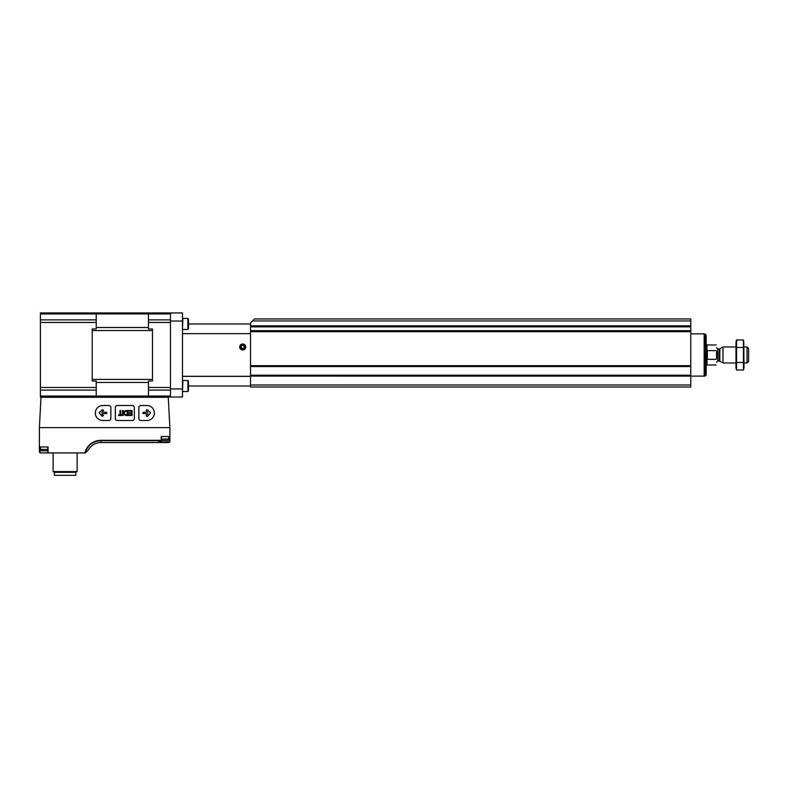 <?xml version="1.0" encoding="UTF-8"?>
<svg xmlns="http://www.w3.org/2000/svg" width="788" height="788" viewBox="0 0 788 788"><rect width="100%" height="100%" fill="white"/><g stroke="black" fill="none" stroke-linecap="round" stroke-linejoin="round"><path stroke-width="1.18" d="M250.515 384.997L250.515 375.502L690.771 375.512L250.515 375.512L250.515 322.962L254.524 318.953L690.771 318.953L690.771 386.997L250.515 386.997L250.515 384.997L690.771 384.997M250.515 326.242L690.771 326.222L250.515 326.242M716.578 351.635L716.558 358.373M716.184 359.338L707.378 359.338L707.378 350.621L716.184 350.621M747.063 346.976L747.063 362.982L748.6 361.446L748.6 348.513L747.063 346.976L744 346.976M735.992 362.982L722.99 362.982L722.99 346.976L735.992 346.976M705.171 333.915L705.171 376.043L706.176 375.039L706.176 334.92L704.176 333.915M250.515 376.103L704.176 376.112L704.176 333.846L690.771 333.846M736.563 339.963L735.992 342.071L735.992 367.888L736.563 369.996L736.563 339.963L743.429 339.963L743.429 369.996L736.563 369.996L736.228 368.498M743.764 341.46L744 367.888L743.429 369.996M736.563 347.469L743.429 347.469M736.563 362.49L743.429 362.49M182.481 321.021L182.481 397.004L170.474 397.004L170.474 321.021L182.481 321.021L182.481 312.954L170.474 312.954L170.474 321.021M182.481 388.937L170.474 388.937M239.71 346.976A3.004 3.004 0 0 1 244.211 344.376A3.004 3.004 0 0 1 244.211 349.576A3.004 3.004 0 0 1 239.71 346.976M250.515 376.319L182.481 376.319M250.515 333.639L182.481 333.639M250.515 385.992L188.48 385.992M250.515 323.957L188.48 323.957M182.914 329.463L187.879 329.463L188.48 328.862L188.48 319.061L187.879 318.46L182.914 318.46L182.481 329.029M187.879 329.463L187.879 318.46M188.48 390.897L187.879 391.498L188.48 390.897L188.48 381.096L187.879 380.496L182.914 380.496L182.481 391.065M187.879 380.496L187.879 391.498L182.914 391.498M242.714 348.71A1.734 1.734 0 0 1 241.217 347.843L242.714 348.71L244.211 347.843A1.734 1.734 0 0 1 242.714 348.71L241.217 347.843A1.734 1.734 0 0 1 241.217 346.109L241.217 347.843L241.217 346.109A1.734 1.734 0 0 1 242.714 345.243L241.217 346.109L242.714 345.243A1.734 1.734 0 0 1 244.211 347.843L244.211 346.109L242.714 345.243L244.211 346.109L244.211 347.843L242.714 348.71M240.33 346.976A2.384 2.384 0 0 1 243.906 344.908A2.384 2.384 0 0 1 243.906 349.045A2.384 2.384 0 0 1 240.33 346.976M241.217 346.976A1.497 1.497 0 0 1 243.462 345.676A1.497 1.497 0 0 1 243.462 348.276A1.497 1.497 0 0 1 241.217 346.976M169.873 436.522L161.205 436.522L161.205 440.325L161.609 436.522L169.134 436.522L169.134 441.861L169.873 441.526L169.873 427.618L168.287 397.3L40.986 397.3L39.4 427.618L39.4 451.928L40.139 452.903L47.851 452.933L47.851 446.934M169.873 427.618L39.4 427.618M85.439 452.933L88.571 449.623L85.439 452.933L48.068 452.933L48.068 446.934L39.4 446.934M48.068 452.933L47.664 446.934L40.503 446.934L40.503 449.426L47.664 449.426M40.405 452.933L39.4 451.928M169.814 441.861L168.868 442.531L169.873 441.526M168.868 442.531L100.834 442.531L168.868 442.531M169.134 441.861L162.83 442.098L158.772 441.507L161.422 440.787M92.226 312.954L152.468 312.954M96.234 328.97L92.226 328.97L92.226 380.988L96.234 380.988L96.234 397.004L40.405 397.004L40.405 312.954L96.234 312.954L96.234 328.97M170.474 312.954L148.459 312.954L148.459 328.97L152.468 328.97L152.468 380.988L148.459 380.988L148.459 397.004L170.474 397.004M148.459 322.459L170.474 322.459L170.474 387.489L148.459 387.489M40.405 313.919L170.474 313.919L170.474 319.859L148.459 319.859M148.459 390.09L170.474 390.09L170.474 396.039L40.405 396.039M75.825 475.341L75.825 472.347L54.411 472.347L54.411 475.341L75.825 475.341L75.825 472.347L77.126 471.588L77.126 452.933L77.126 471.588L53.111 471.588L53.111 452.933M54.411 472.347L53.111 471.588M88.571 449.623A14.145 14.145 0 0 1 100.834 442.531A14.145 14.145 0 0 0 88.571 449.623M161.973 440.522L166.77 440.522L161.136 440.403M40.503 449.426L41.675 450.815L48.137 450.815M140.855 420.516L146.863 420.516A7.506 7.506 0 0 0 154.369 413.01A7.506 7.506 0 0 0 146.863 405.505L140.855 405.505A2 2 0 0 0 138.855 407.504L138.855 418.517A2 2 0 0 0 140.855 420.516M147.78 416.172L150.577 412.804L147.78 410.006L146.489 409.888L146.213 410.568L147.927 412.282L143.258 412.282L142.855 413.483L147.927 413.887L146.213 415.601L146.489 416.291L147.78 416.172M132.354 420.516A2 2 0 0 0 134.354 418.517L134.354 407.504A2 2 0 0 0 132.354 405.505L117.343 405.505A2 2 0 0 0 115.343 407.504L115.343 418.517A2 2 0 0 0 117.343 420.516L132.354 420.516M126.149 415.512L127.853 415.512L127.853 410.509L126.149 410.509A2.512 2.512 0 0 0 126.149 415.512M128.454 415.512L132.049 415.512L132.049 410.509L128.454 410.509L128.454 411.159L131.399 411.159L131.399 412.764L128.749 412.764L128.749 413.414L131.399 413.414L131.399 414.862L128.454 414.862L128.454 415.512M122.051 415.512L122.051 414.813L120.692 414.813L120.692 410.509L119.993 410.509L119.993 414.813L118.643 414.813L118.643 415.512L122.051 415.512M123.194 415.512L123.194 410.509L122.495 410.509L122.495 415.512L123.194 415.512M110.842 418.517L110.842 407.504A2 2 0 0 0 108.843 405.505L102.834 405.505A7.506 7.506 0 0 0 95.328 413.01A7.506 7.506 0 0 0 102.834 420.516L108.843 420.516A2 2 0 0 0 110.842 418.517M106.843 413.483L106.439 412.282L101.77 412.282L103.484 410.568L103.198 409.888L101.918 410.006L99.121 412.804L102.204 416.291L103.484 415.601L101.77 413.887L106.843 413.483M127.154 414.813L127.154 411.208L126.149 411.208A1.812 1.812 0 0 0 126.149 414.813L127.154 414.813M252.524 320.962L690.771 320.962M250.515 325.838L690.771 325.838M250.515 365.671L690.771 365.671M250.515 331.689L690.771 331.689M250.515 326.862L690.771 326.862M250.515 330.664L690.771 330.664M250.515 331.295L690.771 331.295L250.515 331.285M250.515 366.262L690.771 366.262L250.515 366.272M250.515 366.538L690.771 366.538M250.515 375.236L690.771 375.236M716.184 364.982L706.974 364.982L706.974 344.977L706.176 344.169M719.799 348.818L719.198 348.976L719.198 360.983L719.799 361.14L719.799 348.818L722.99 346.976M719.198 360.983L717.779 360.983L717.779 348.976L716.578 347.774M84.917 452.933A16.351 16.351 0 0 1 100.834 440.325L100.834 442.531M161.205 440.325L100.834 440.325M161.599 440.719L100.834 440.719A15.957 15.957 0 0 0 85.321 452.933M152.468 330.546L92.226 330.546M148.459 327.503L96.234 327.503M148.459 382.456L96.234 382.456M152.468 379.412L92.226 379.412M96.234 322.459L40.405 322.459M96.234 387.489L40.405 387.489M96.234 319.859L40.405 319.859M96.234 390.09L40.405 390.09M161.422 436.522L161.422 440.531M40.139 446.934L40.139 452.903M161.609 440.403L167.598 440.403L168.77 439.024L168.77 436.522M161.609 439.024L168.77 439.024M41.675 450.815L47.664 450.815M716.184 344.977L706.974 344.977M747.063 362.982L744 362.982M719.799 361.14L722.99 362.982M719.198 348.976L717.779 348.976M717.779 360.983L716.578 362.184M706.974 364.982L706.176 365.78M705.171 376.043L704.176 376.043M166.77 440.522L167.598 440.403"/></g></svg>
